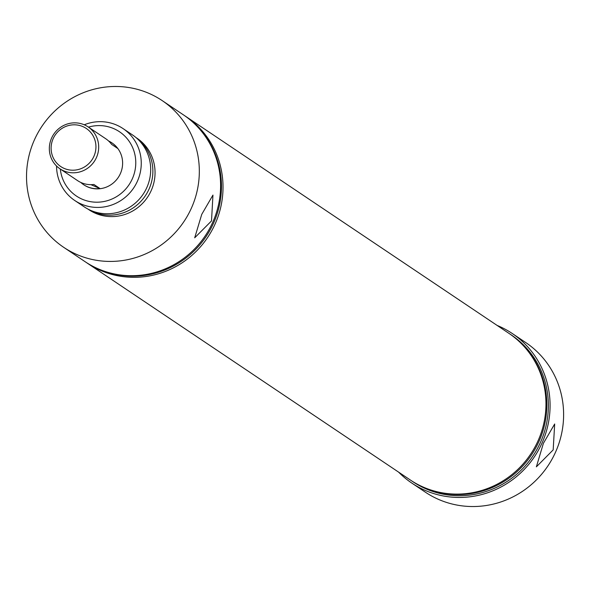 <?xml version="1.0" encoding="UTF-8"?>
<svg xmlns="http://www.w3.org/2000/svg" width="593" height="593" viewBox="0 0 593 593"><rect width="100%" height="100%" fill="white"/><g stroke="black" fill="none" stroke-linecap="round" stroke-linejoin="round"><path stroke-width="0.89" d="M74.77 200.508L84.199 206.838A43.311 41.91 -56.1 0 0 146.923 187.358A43.311 41.91 -56.1 0 0 132.476 134.915L123.047 128.585A43.311 41.91 123.9 0 1 137.494 181.028A43.311 41.91 123.9 0 1 74.77 200.508A43.311 41.91 123.9 0 1 56.55 166.025M553.18 449.887L536.369 466.839L543.396 443.319L554.677 423.995L553.18 449.887M211.516 220.922L194.697 237.808L201.746 214.369L212.954 195.082L211.516 220.922M398.615 472.139A90.092 87.178 -56.1 0 0 411.772 483.058L425.314 492.146A90.092 87.178 -56.1 0 0 555.782 451.629A90.092 87.178 -56.1 0 0 525.732 342.546L512.196 333.459A90.092 87.178 -56.1 0 0 497.097 325.416M411.772 483.058A90.092 87.178 -56.1 0 0 542.247 442.548A90.092 87.178 -56.1 0 0 512.196 333.459M86.17 262.395A88.357 85.503 -56.1 0 0 87.371 263.218L410.326 479.996A88.357 85.503 -56.1 0 0 538.281 440.265A88.357 85.503 -56.1 0 0 508.809 333.273L185.861 116.495A88.357 85.503 -56.1 0 0 184.645 115.694M428.665 489.24A88.009 85.17 -56.1 0 0 539.185 440.94A88.009 85.17 -56.1 0 0 524.316 346.749M411.542 480.797A88.357 85.503 -56.1 0 0 540.697 441.889A88.357 85.503 -56.1 0 0 510.01 334.096M63.681 247.318L84.955 261.595A88.357 85.503 -56.1 0 0 212.917 221.864A88.357 85.503 -56.1 0 0 183.445 114.872L162.171 100.595A88.357 85.503 -56.1 0 0 34.209 140.326A88.357 85.503 -56.1 0 0 63.681 247.318A88.357 85.503 -56.1 0 0 191.643 207.587A88.357 85.503 -56.1 0 0 162.171 100.595M103.301 270.845A88.009 85.17 -56.1 0 0 213.814 222.545A88.009 85.17 -56.1 0 0 198.944 128.347M87.371 263.218A88.357 85.503 -56.1 0 0 215.333 223.487A88.357 85.503 -56.1 0 0 185.861 116.495M60.308 169.035A38.693 37.441 -56.1 0 0 91.893 201.879A38.693 37.441 -56.1 0 0 132.409 178.619A38.693 37.441 -56.1 0 0 126.88 138.347A38.693 37.441 -56.1 0 0 88.439 127.124M84.236 124.789A43.311 41.91 123.9 0 1 123.047 128.585M59.945 168.783L77.587 180.628A25.24 24.424 -56.1 0 0 93.909 184.475L99.95 188.537A25.24 24.424 123.9 0 1 83.635 184.69L83.872 184.853A25.24 24.424 -56.1 0 0 120.423 173.504A25.24 24.424 -56.1 0 0 112.003 142.943L111.766 142.78A25.24 24.424 123.9 0 1 117.644 148.42L111.603 144.366A25.24 24.424 -56.1 0 0 105.717 138.725L88.075 126.88A25.24 24.424 123.9 0 1 98.594 144.892A25.24 24.424 123.9 0 1 86.393 169.049A25.24 24.424 123.9 0 1 59.945 168.783A25.24 24.424 123.9 0 1 49.427 150.77A25.24 24.424 123.9 0 1 61.62 126.613A25.24 24.424 123.9 0 1 88.075 126.88M87.912 209.055L88.913 209.729A43.081 41.688 -56.1 0 0 151.304 190.353A43.081 41.688 -56.1 0 0 136.939 138.184L135.93 137.509M88.216 209.21A43.081 41.688 -56.1 0 0 149.132 188.893A43.081 41.688 -56.1 0 0 136.197 137.739M51.191 150.177A22.927 22.186 -56.1 0 0 75.481 170.05A22.927 22.186 -56.1 0 0 95.858 144.84A22.927 22.186 -56.1 0 0 71.568 124.967A22.927 22.186 -56.1 0 0 51.191 150.177M83.635 184.69A25.24 24.424 123.9 0 1 80.767 182.429M108.586 140.986A25.24 24.424 123.9 0 1 111.766 142.78M90.892 184.66L99.95 188.537"/></g></svg>
